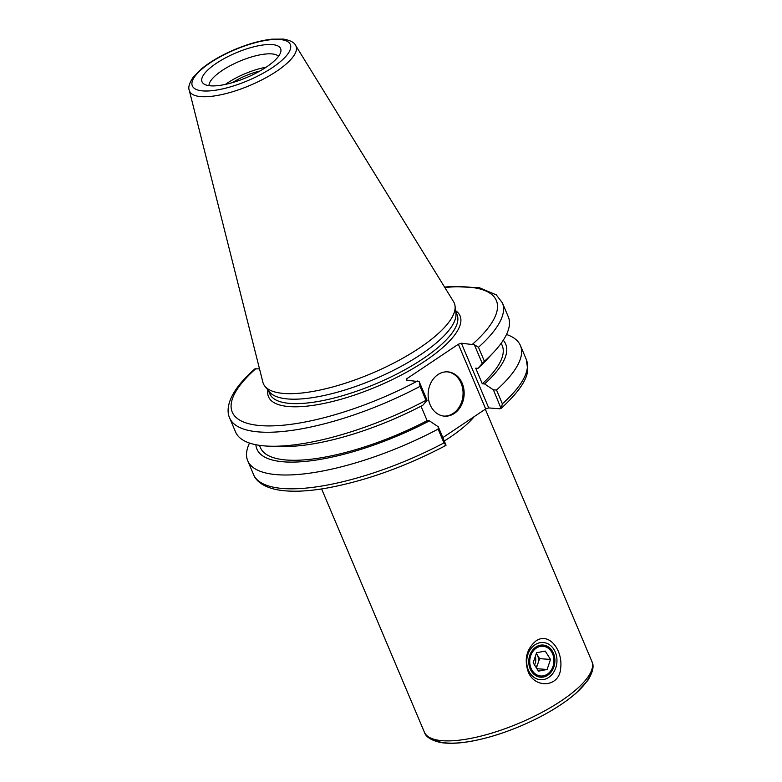 <?xml version="1.0" encoding="UTF-8"?>
<svg xmlns="http://www.w3.org/2000/svg" width="782" height="782" viewBox="0 0 782 782"><rect width="100%" height="100%" fill="white"/><g stroke="black" fill="none" stroke-linecap="round" stroke-linejoin="round"><path stroke-width="1.17" d="M535.885 647.027A16.129 13.059 -85.6 0 1 543.07 645.042A16.129 13.059 -85.6 0 1 554.858 662.119A16.129 13.059 -85.6 0 1 540.597 677.192A16.129 13.059 -85.6 0 1 528.984 664.661A16.129 13.059 -85.6 0 1 535.885 647.027M534.947 644.818A18.651 15.102 94.4 0 0 533.617 677.075A18.651 15.102 94.4 0 0 556.95 661.464A18.651 15.102 94.4 0 0 534.947 644.818M535.953 640.947C549.101 631.758 562.884 650.253 560.694 667.818C559.853 687.867 534.038 688.795 528.055 671.318C524.057 659.001 526.687 648.884 535.953 640.947M444.274 441.009A90.917 28.641 -22.9 0 0 474.303 416.552M461.39 343.22L474.381 344.784L482.24 363.405L477.998 368.332L475.7 368.156L482.289 383.767L484.596 383.942L493.422 389.876L501.057 408.487C518.701 392.261 527.576 379.202 527.703 369.3L526.266 359.358A148.023 46.637 157.1 0 1 502.367 403.825L501.213 408.321L500.001 408.791L488.721 407.93L461.39 343.22L458.34 344.246L485.671 408.947L488.721 407.93M485.671 408.947L442.837 437.617M232.518 82.599A31.202 9.834 157.1 0 1 259.927 71.015M259.516 368.85L254.873 368.889C246.164 376.543 239.507 383.913 234.883 391.02C226.751 403.932 227.21 412.906 229.664 418.008A148.023 46.637 -22.9 0 0 420.071 386.347L425.975 400.345A148.023 46.637 157.1 0 1 270.807 446.229L282.468 446.483A135.012 42.541 157.1 0 0 422.837 405.242L427.08 400.316L419.22 381.694L406.22 380.13L406.542 378.899L458.34 344.246M295.625 45.415L453.56 301.666A103.615 32.648 157.1 0 1 455.036 305.909L455.926 313.083A101.631 32.023 157.1 0 1 394.998 369.583A101.631 32.023 157.1 0 1 288.147 398.986A101.631 32.023 157.1 0 1 269.419 391.87L264.893 386.23A103.615 32.648 157.1 0 1 262.879 382.212L189.273 90.341A57.8 18.211 -22.9 0 0 201.042 96.626A57.8 18.211 -22.9 0 0 276.584 71.289A57.8 18.211 -22.9 0 0 295.625 45.415C294.423 42.502 290.396 40.39 283.553 39.1L271.784 39.178C260.621 40.449 248.363 43.87 235.011 49.422C221.423 55.19 210.202 61.7 201.336 68.972L193.203 77.232C189.322 83.088 188.012 87.457 189.273 90.341M444.841 445.701L446.053 445.232L443.961 442.905A148.023 46.637 157.1 0 1 253.554 474.566C255.47 479.796 261.501 486.394 276.388 489.61C289.33 492.132 305.85 491.683 325.928 488.242C365.038 481.135 404.949 466.903 445.652 445.564M446.053 445.232L438.262 426.786L429.435 420.853L427.128 420.677L421.009 406.2M420.071 386.347L419.22 381.694M425.975 400.345L427.08 400.316M270.807 446.229A148.023 46.637 157.1 0 1 235.578 431.996L229.664 418.008M474.381 344.784L478.476 347.267A148.023 46.637 -22.9 0 0 502.376 302.81L496.277 294.873L479.395 287.737L451.898 286.476L444.577 287.092M210.505 85.825A42.658 13.441 157.1 0 1 203.76 83.87A42.658 13.441 157.1 0 1 236.096 52.824A42.658 13.441 157.1 0 1 280.894 51.28A42.658 13.441 157.1 0 1 253.417 74.456A42.658 13.441 157.1 0 1 210.505 85.825M455.036 305.909A103.615 32.648 157.1 0 1 392.916 363.503A103.615 32.648 157.1 0 1 283.983 393.473A103.615 32.648 157.1 0 1 264.893 386.23M407.09 380.199L406.542 378.899M438.262 426.786L438.125 429.093L443.961 442.905M438.125 429.093A148.023 46.637 157.1 0 1 247.718 460.745A148.023 46.637 157.1 0 1 249.507 443.052M502.367 403.825L496.531 390.003L493.422 389.876M506.501 334.491A148.023 46.637 157.1 0 1 520.431 345.546A148.023 46.637 157.1 0 1 496.531 390.003M482.24 363.405L484.39 361.255L478.476 347.267M502.376 302.81L508.29 316.798A148.023 46.637 157.1 0 1 493.931 351.978A148.023 46.637 157.1 0 1 484.39 361.255M443.902 416.102A22.199 17.986 94.4 0 0 462.993 395.311A22.199 17.986 94.4 0 0 447.304 371.841M437.949 374.598A22.199 17.986 -85.6 0 1 447.851 371.87A22.199 17.986 -85.6 0 1 464.078 395.389A22.199 17.986 -85.6 0 1 444.44 416.151A22.199 17.986 -85.6 0 1 428.458 398.888A22.199 17.986 -85.6 0 1 437.949 374.598M493.931 351.978L485.984 360.512A135.012 42.541 157.1 0 1 477.998 368.332M501.223 343.2L502.2 345.507A131.239 41.348 157.1 0 1 482.289 383.767M427.128 420.677A131.239 41.348 157.1 0 1 260.406 447.646L259.428 445.339M503.266 340.238A135.012 42.541 157.1 0 1 484.596 383.942M429.435 420.853A135.012 42.541 157.1 0 1 255.88 444.733M225.451 84.388A37.995 11.974 157.1 0 1 266.144 67.203M208.999 85.658A37.995 11.974 157.1 0 1 239.644 61.231A37.995 11.974 157.1 0 1 278.519 56.294M534.546 649.519A14.917 12.082 -85.6 0 1 553.851 658.815A14.917 12.082 -85.6 0 1 537.117 675.022A14.917 12.082 -85.6 0 1 534.546 649.519M536.579 652.745L545.24 651.083L550.508 659.461L547.097 669.49L538.427 671.152L533.168 662.784L536.579 652.745M534.526 664.944A9.325 7.556 94.4 0 0 535.289 656.528M536.315 653.517A9.325 7.556 -85.6 0 1 536.97 654.436A9.325 7.556 -85.6 0 1 537.899 663.635A9.325 7.556 -85.6 0 1 535.895 667.114M536.344 653.429L539.6 658.62L536.423 667.975M547.097 669.49L536.892 668.708M550.508 659.461L539.6 658.62M424.362 732.148C425.76 736.918 431.195 740.378 440.667 742.529C448.966 743.887 459.288 743.438 471.614 741.189C487.509 738.237 504.243 733.017 521.829 725.53C544.106 715.872 562.141 705.129 575.933 693.292L587.839 680.438C592.991 672.012 594.33 665.658 591.857 661.396A90.917 28.641 157.1 0 1 519.248 723.154A90.917 28.641 157.1 0 1 424.362 732.148L321.627 488.945M432.505 738.794A87.457 27.556 -22.9 0 0 520.489 726.087A87.457 27.556 -22.9 0 0 590.938 671.865M455.74 311.617L457.059 314.745A101.631 32.023 157.1 0 1 422.857 358.86A101.631 32.023 157.1 0 1 290.024 403.424A101.631 32.023 157.1 0 1 269.81 393.845L268.49 390.717M267.903 389.983A103.967 32.756 -22.9 0 0 319.76 404.265A103.967 32.756 -22.9 0 0 425.085 361.001A103.967 32.756 -22.9 0 0 455.632 310.689M417.51 381A143.36 45.17 157.1 0 1 260.738 425.623A143.36 45.17 157.1 0 1 255.929 368.576M444.831 287.502A143.36 45.17 157.1 0 1 472.67 344.09M272.419 67.594A53.186 16.754 157.1 0 1 192.509 86.274A53.186 16.754 157.1 0 1 259.047 41.749A53.186 16.754 157.1 0 1 272.419 67.594M591.857 661.396L485.319 409.191M247.718 460.745L253.554 474.566M520.431 345.546L526.266 359.358"/></g></svg>
